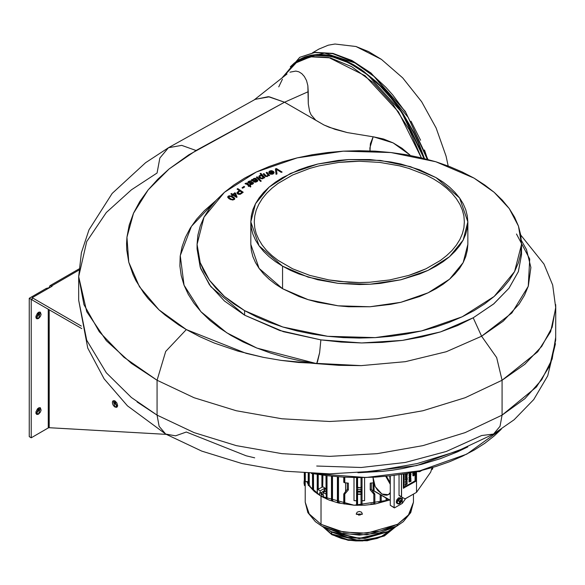 <?xml version="1.0" encoding="UTF-8"?>
<svg xmlns="http://www.w3.org/2000/svg" width="585" height="585" viewBox="0 0 585 585"><rect width="100%" height="100%" fill="white"/><g stroke="black" fill="none" stroke-linecap="round" stroke-linejoin="round"><path stroke-width="0.88" d="M233.722 198.278L230.6 196.414L229.283 196.297L228.516 196.904L229.452 198.161L232.194 199.492L233.737 199.251L233.722 198.278L233.737 199.251L231.675 199.331L228.581 197.255L228.698 196.575L230.863 196.502L233.722 198.278M228.508 197.028L231.675 199.448L233.737 199.361L233.963 198.907L233.196 199.631L231.675 199.448L229.269 198.139L228.508 196.977M231.602 196.216L228.764 196.019L227.704 197.269L228.932 198.688L230.965 199.726L234.424 199.492L234.775 198.79L231.602 196.107L234.768 198.849L233.963 197.562L231.602 196.107L228.055 196.414L231.602 196.216M228.932 198.688L227.689 196.889L228.362 196.077L229.722 195.756L233.218 196.904L234.49 198.015L234.746 199.017L232.808 200.055L228.932 198.688M235.938 196.224L234.863 193.657L233.539 194.761L235.938 196.333L233.539 194.871L234.863 193.657L235.938 196.224M231.441 193.598L230.943 194.015L231.441 193.598L232.91 194.491L231.441 193.598M232.333 194.973L231.755 195.448L232.333 194.973M237.049 197.101L235.506 193.335L234.804 192.911L232.91 194.491L234.804 192.911L235.506 193.335L237.049 197.101M230.87 193.964L232.333 194.856L231.682 195.405L232.311 195.785L232.962 195.236L236.618 197.467L237.086 197.072L235.506 193.225L234.804 192.794L232.91 194.491L231.441 193.489L230.87 193.964L231.441 193.489L232.91 194.381L234.804 192.794L235.506 193.225L237.086 197.072L236.618 197.467L232.962 195.236L232.311 195.785L231.682 195.405L232.333 194.856L230.87 193.964M240.654 193.306L241.927 192.341L239.887 190.981L238 192.75L239.243 193.832L240.654 193.306L238.717 193.686L237.993 192.823L239.887 190.981L241.927 192.341L240.654 193.306M238 192.882L238.717 193.796L240.654 193.423L241.927 192.458L239.667 193.942L238 192.999M237.707 188.699L237.122 189.138L237.707 188.699L243.104 192.297L237.707 188.699M239.272 190.681L236.969 192.955L239.272 190.681M237.042 189.087L239.272 190.571L236.969 192.896L238.08 194.191L241.115 193.81L243.184 192.238L237.707 188.582L237.042 189.087L237.707 188.582L243.184 192.238L240.164 194.344L238.08 194.191L237.071 193.335L237.027 192.604L239.272 190.571L237.042 189.087M244.025 186.535L242.095 187.843L244.025 186.535L244.581 186.951L244.025 186.535M242.014 187.785L242.651 188.253L244.662 186.893L244.025 186.425L242.014 187.785L244.025 186.425L244.662 186.893L242.651 188.253L242.014 187.785M245.086 183.69L246.804 183.193L249.532 185.335L250.46 185.306L250.073 184.882L249.532 185.335L246.936 183.142L245.086 183.69M249.992 185.708L250.819 186.388L249.992 185.708M248.245 186.132L248.837 185.65L248.245 186.132M245.875 183.756L248.837 185.65L248.164 186.067L248.625 186.447L249.305 186.023L250.57 187.068L250.848 186.301L249.992 185.599L250.534 185.262L250.073 184.882L249.532 185.218L246.936 183.142L245.027 183.639L245.517 184.034L245.875 183.756L245.517 184.034L245.21 183.463L246.651 183.039L249.532 185.218L250.073 184.882L250.534 185.262L249.992 185.599L250.848 186.301L250.57 187.068L249.305 186.023L248.625 186.447L248.164 186.067L248.837 185.65L245.875 183.756M252.683 183.419L249.839 184.312L252.749 184.099L253.51 183.193L253.042 182.527L251.616 182.33L248.844 182.615L249.151 181.679L251.857 181.24L250.958 180.97L249.034 181.277L247.813 182.447L248.691 181.452L250.278 180.94L248.691 181.343L247.806 182.388L249.407 183.346L252.515 183.003L252.172 183.939L249.927 184.363L252.259 183.887L252.683 183.332M253.502 183.237L252.384 182.425L249.502 182.849L248.618 182.432L249.356 182.849L253.042 182.644L253.502 183.251M248.625 182.337L249.356 182.849L252.384 182.315L253.502 183.156L252.749 184.099L250.943 184.597L249.839 184.312L252.069 183.88L252.515 183.003L248.142 182.973L248.164 181.716L250.731 180.823L251.857 181.24L249.378 181.562L248.632 182.381M253.356 179.887L254.036 180.948L253.356 179.829L253.97 179.01L255.455 178.973L253.685 179.2L253.363 179.917L254.036 180.838L255.718 179.302L255.455 178.973L255.725 179.368L254.036 180.948L255.725 179.419M256.903 180.838L255.36 181.664L254.409 181.196L256.142 180.019L256.647 179.237L256.171 178.564L256.647 179.295L255.272 178.366L253.554 178.725L252.757 179.844L251.535 179.917L252.164 179.471L251.418 179.873L255.199 182.213L256.83 181.745L257.817 180.582L257.561 179.909L256.815 180.363L257.561 180.026L257.817 180.633L257.561 179.909L256.756 180.275L255.989 181.642L254.409 181.313L255.36 181.781L256.903 180.728M255.725 179.507L254.036 180.948L253.356 179.829M254.146 181.979L251.418 179.873L252.164 179.471L252.757 179.844L253.656 178.666L256.171 178.564L253.656 178.557L252.757 179.844L252.164 179.471L252.757 179.734L254.234 178.323L255.608 178.323L256.639 179.12L254.409 181.196L254.797 181.65L256.303 181.379L256.756 180.275L257.649 180.026L257.751 180.904L256.99 181.657L254.146 181.979M257.129 176.948L261.217 181.079L257.129 176.838L256.449 177.299L257.129 176.948M256.369 177.226L260.53 181.43L261.29 181.043L257.129 176.838L256.369 177.226L257.129 176.838L261.29 181.043L260.53 181.43L256.369 177.226M260.654 177.906L262.402 178.235L263.104 177.138L261.956 175.895L260.566 175.734L259.725 176.56L260.654 177.906L259.725 176.516L260.237 175.851L261.678 175.771L263.148 177.423L262.636 178.14L260.654 177.906M259.733 176.575L260.654 178.015L262.636 178.257L263.148 177.482M260.866 173.423L260.157 173.767L260.866 173.423L264.749 177.635L260.866 173.423M258.819 176.765L259.667 175.5L261.641 175.368L259.667 175.5L258.819 176.714L259.879 178.279L262.936 178.615L263.703 177.518L264.106 177.95L264.822 177.606L260.866 173.306L260.091 173.686L261.641 175.485L259.777 175.566L258.833 176.626M263.148 177.423L262.636 178.257L261.305 178.33L259.725 176.59M266.987 172.378L266.248 172.707L266.987 172.378L269.546 175.449L266.987 172.378M267.835 175.478L266.255 176.202L264.01 173.694L263.279 174.023L264.01 173.694L266.073 176.107L267.111 176.129L267.893 175.083L267.111 176.129L266.073 176.107L264.01 173.584L263.206 173.935L265.312 176.377L267.411 176.494L268.427 175.193L268.888 175.741L269.612 175.42L266.987 172.268L266.182 172.619L267.893 175.083L266.182 172.619L266.987 172.268L269.612 175.42L268.888 175.741L268.427 175.193L267.411 176.494L265.407 176.443L263.206 173.935L264.01 173.584L266.329 176.114L267.44 175.836L267.893 175.098M270.424 173.467L272.179 173.84L273.188 172.655L273.019 172.253L270.299 173.357L273.019 172.253L273.202 172.853L272.434 173.752L270.424 173.467M273.202 172.853L272.179 173.95L270.299 173.467L272.434 173.869L273.202 172.904M268.793 172.414L269.663 171.208L271.849 170.805L273.37 171.449L274.131 172.787L272.902 174.118L274.131 172.729L273.37 171.332L274.131 172.787L273.553 171.5L270.021 171.039L273.37 171.449L271.849 170.688L270.021 170.922L268.917 172.816L269.78 172.538L270.489 171.317L272.544 171.683L269.144 173.284L272.902 174.118L270.65 174.271L269.144 173.284L272.705 171.836L272.149 171.42L270.489 171.317L269.78 172.538L268.917 172.816L268.954 171.763L270.021 170.922L268.793 172.414M269.217 173.365L272.705 171.953L269.217 173.365M276.405 168.685L275.433 169.043L276.405 168.685L282.007 172.1L276.405 168.685M276.976 173.95L276.383 169.489L276.976 173.95M275.418 168.941L276.047 174.301L276.99 173.95L276.383 169.379L281.231 172.378L282.124 172.056L276.405 168.575L275.418 168.941L276.405 168.575L282.124 172.056L281.231 172.378L276.383 169.379L276.99 173.95L276.047 174.301L275.418 168.941M316.726 466.011L361.252 467.495L405.332 462.45L446.275 451.503L481.623 435.496L493.528 434.041L500.036 426.355L502.084 415.116L465.119 432.629L422.948 445.646L377.186 453.66L329.596 456.366L281.999 453.66L236.238 445.646L194.066 432.629L157.102 415.116L159.149 426.355L165.665 434.041L159.149 426.355L157.102 415.116L137.087 401.968M467.751 446.918L416.725 465.572L357.969 472.775L382.261 471.4L392.433 470.157L402.429 468.556L421.88 464.285L440.454 458.647L457.572 451.854L467.744 446.918M197.057 248.903L200.18 267.177L209.408 284.749L224.406 300.946L244.581 315.139L244.581 310.642L224.406 296.449L209.408 280.252L200.18 262.68L197.057 244.398L197.057 248.903L200.662 268.544L210.805 286.643L244.581 315.139L283.469 331.717L320.843 339.907L319.651 352.682L317.56 361.479L316.726 363.629L256.917 348.068L226.746 332.821L200.896 311.673L184.026 285.224L180.282 255.645L191.412 226.351L215.668 200.838L204.392 210.651L196.64 219.185L190.3 228.099L185.423 237.313L182.045 246.746L180.202 256.325L179.909 265.956L181.167 275.564L183.961 285.063L188.275 294.372L194.074 303.41L201.291 312.097L209.883 320.361L219.763 328.127L230.848 335.329L243.046 341.903L256.252 347.797L270.343 352.96L285.209 357.34L300.712 360.908L316.726 363.629L319.651 352.682L320.843 339.907L361.669 342.934L402.458 340.368L440.468 331.9L473.185 317.83L481.623 336.221L446.275 351.768L405.332 361.698L361.252 365.625L298.716 362.488L280.939 360.389L263.396 357.355L237.781 351.073L214.234 343.022L199.785 336.704L186.33 329.604L165.665 351.424L157.102 380.235L194.066 397.749L236.238 410.765L281.999 418.78L329.596 421.485L377.186 418.78L422.948 410.765L465.119 397.749L502.084 380.235L524.913 364.25L541.739 346.378L552.138 327.249L555.699 307.491L552.664 285.063L544.006 264.084L520.745 235.024M516.453 233.978L529.725 259.045L528.27 286.27L511.838 312.953L481.623 336.221L473.185 317.83L493.711 303.871L509.001 288.215L518.376 271.594L521.564 254.629L521.293 249.773M328.287 45.162L318.576 49.242L328.287 45.162L335.015 43.992L328.287 45.162M355.943 46.5L335.015 43.992L355.943 46.5L368.616 51.655L381.413 59.348L355.943 46.5M421.631 101.746L402.729 77.885L381.413 59.348L402.729 77.885L421.631 101.746L436.125 127.961L421.631 101.746M446.048 156.144L436.125 127.961L446.048 156.144L448.19 166.03L446.048 156.144M356.389 63.546L371.453 73.959L385.939 87.392L392.791 95.092L405.376 112.064M410.992 121.183L420.593 140.239M424.491 149.994L427.628 159.434M290.343 66.836L294.262 63.092L299.352 59.546L304.968 56.913L311.052 55.209L317.553 54.463L324.404 54.683L331.534 55.853L338.89 57.966L346.386 61.015L353.954 64.95L361.523 69.754L376.367 81.732L383.504 88.803L396.849 104.744L402.941 113.475L413.639 132.013L418.158 141.65L424.505 158.623L402.736 113.161L384.872 90.265L363.497 71.143L340.931 58.712L319.973 54.434L302.796 57.791L290.343 66.836M297.575 61.366L312.01 56.613L328.726 57.513L365.077 75.714L398.451 111.874L421.31 157.833L409.427 130.038L392.945 104.262L373.186 82.565L351.724 66.675L330.262 57.856L310.533 56.825L294.094 63.655L282.262 77.798L297.575 61.366L299.695 60.138L314.284 55.37L331.19 56.365L349.42 63.056L367.921 75.055L401.434 111.932L424.037 158.506L418.385 143.208L414.151 133.943L409.383 124.854L398.4 107.56L392.286 99.494L379.08 84.905L364.974 72.796L357.742 67.809L343.241 60.196L336.097 57.637L329.121 55.948L322.364 55.136L315.893 55.209L309.757 56.175L304.024 58.01L299.659 60.16M433.602 179.01L425.968 175.01L408.842 168.4L399.518 165.855L379.811 162.403L359.314 161.241L338.81 162.403L319.103 165.855L309.779 168.4L292.654 175.01L278.094 183.419L271.952 188.202L266.65 193.306L262.241 198.688L258.767 204.289L256.259 210.066L254.746 215.953L254.241 221.898L254.746 227.843L256.259 233.737L258.767 239.506L262.241 245.115L266.65 250.497L271.952 255.601L278.094 260.383L292.654 268.793L309.779 275.396L328.814 279.952L349.011 282.27L359.314 282.562L369.61 282.27L389.807 279.952L408.842 275.396L425.968 268.793L440.527 260.383L446.669 255.601L451.971 250.497L456.38 245.115L459.854 239.506L462.362 233.737L463.876 227.843L464.38 221.898L463.876 215.953L462.362 210.066L459.854 204.289L456.38 198.688L451.971 193.306L446.669 188.202L440.527 183.419L433.602 179.01L440.527 183.419L446.669 188.202L451.971 193.306L456.38 198.688L459.854 204.289L462.362 210.066L463.876 215.953L464.38 221.898L463.876 227.843L462.362 233.737L459.854 239.506L456.38 245.115L451.971 250.497L446.669 255.601L440.527 260.383L425.968 268.793L417.683 272.339L408.842 275.396L389.807 279.952L369.61 282.27L359.314 282.562L338.81 281.392L328.814 279.952L309.779 275.396L292.654 268.793L278.094 260.383L271.952 255.601L266.65 250.497L262.241 245.115L258.767 239.506L256.259 233.737L254.746 227.843L254.241 221.898L254.746 215.953L256.259 210.066L258.767 204.289L262.241 198.688L266.65 193.306L271.952 188.202L278.094 183.419L292.654 175.01L309.779 168.4L319.103 165.855L338.81 162.403L349.011 161.533L359.314 161.241L379.811 162.403L399.518 165.855L408.842 168.4L425.968 175.01L433.602 179.01M250.797 244.398L259.06 268.376L282.584 288.705L282.584 266.197L259.06 245.875L250.797 221.898L255.469 203.712L269.085 187.098L290.474 173.474L317.787 164.019L348.675 159.551L380.484 160.458L410.465 166.652L436.044 177.599L419.599 169.811L400.835 164.019L390.809 161.95L369.947 159.551L348.675 159.551L338.145 160.458L317.787 164.019L308.156 166.652L299.023 169.811L282.584 177.599L275.433 182.154L269.085 187.098L263.608 192.37L259.06 197.927L255.469 203.712L252.881 209.679L251.323 215.763L250.797 221.898L251.323 228.04L252.881 234.124L255.469 240.084L259.06 245.875L263.608 251.433L269.085 256.705L275.433 261.641L282.584 266.197L290.474 270.328L299.023 273.992L317.787 279.784L338.145 283.345L359.314 284.551L369.947 284.244L380.484 283.345L400.835 279.784L419.599 273.992L428.154 270.328L436.044 266.197L443.196 261.641L449.536 256.705L455.013 251.433L459.561 245.875L463.152 240.084L465.74 234.124L467.298 228.04L467.824 221.898L467.298 215.763L465.74 209.679L463.152 203.712L459.561 197.927L455.013 192.37L449.536 187.098L443.196 182.154L436.044 177.599L459.561 197.927L467.824 221.898L463.152 240.084L449.536 256.705L428.154 270.328L400.835 279.784L369.947 284.244L338.145 283.345L308.156 277.151L282.584 266.197L282.584 288.705L275.433 284.149L269.085 279.206L263.608 273.934L259.06 268.376L255.469 262.585L252.881 256.625L251.323 250.541L250.797 244.398L250.797 221.898M197.057 244.398L204.048 217.21L224.406 192.355L256.376 171.99L297.217 157.855L343.41 151.179L390.963 152.524L435.796 161.789L474.04 178.162L462.245 171.99L449.455 166.513L435.796 161.789L421.405 157.855L406.407 154.762L390.963 152.524L375.212 151.179L359.314 150.725L343.41 151.179L327.658 152.524L312.214 154.762L297.217 157.855L282.826 161.789L269.166 166.513L256.376 171.99L244.581 178.162L233.89 184.977L224.406 192.355L216.216 200.245L209.408 208.552L204.048 217.21L200.18 226.124L197.84 235.221L197.057 244.398L197.84 253.583L200.18 262.68L204.048 271.594L209.408 280.252L216.216 288.559L224.406 296.449L233.89 303.827L244.581 310.642L256.376 316.814L269.166 322.291L282.826 327.015L297.217 330.949L312.214 334.042L327.658 336.28L343.41 337.625L359.314 338.079L375.212 337.625L390.963 336.28L406.407 334.042L421.405 330.949L435.796 327.015L449.455 322.291L462.245 316.814L474.04 310.642L484.731 303.827L494.215 296.449L502.405 288.559L509.213 280.252L514.573 271.594L518.449 262.68L520.782 253.583L521.564 244.398L520.782 235.221L518.449 226.124L514.573 217.21L509.213 208.552L502.405 200.245L494.215 192.355L484.731 184.977L474.04 178.162L494.215 192.355L509.213 208.552L518.449 226.124L521.564 244.398L514.573 271.594L494.215 296.449L462.245 316.814L421.405 330.949L375.212 337.625L327.658 336.28L282.826 327.015L244.581 310.642L244.581 315.139L279.769 330.547L320.843 339.907L341.172 342.093L361.669 342.934L382.305 342.379L402.458 340.368L421.902 336.887L440.468 331.9L457.58 325.545L473.185 317.83L493.667 303.907L508.943 288.295L518.332 271.725L521.564 254.782L521.257 250.161M315.761 120.254L311.081 114.828L309.64 111.45L308.332 103.918L308.229 91.735L284.529 102.221L323.944 124.978L329.296 127.296L347.293 132.576L373.171 136.788L370.356 143.742L369.976 150.93L369.83 147.998L373.171 136.788L347.293 132.576L335.066 129.336L323.944 124.978L315.761 120.254L323.944 124.978L315.761 120.254L311.081 114.828L309.64 111.45L308.332 103.918L307.856 85.71L308.229 91.735L284.529 102.221L269.29 96.781L255.25 99.318L168.517 147.749L181.73 145.358L196.077 150.477L181.73 145.358L168.517 147.749L145.614 162.688L112.196 193.438L88.971 229.803L81.366 252.757L78.719 276.61L83.977 304.646L99.282 331.783L123.896 357.238L157.102 380.235L165.665 351.424L186.33 329.604L178.747 324.982L165.087 315.103L158.988 309.845L148.254 298.694L143.618 292.792L135.954 280.624L133 274.533L128.758 262.241L126.74 249.802L126.565 243.528L126.945 237.217L129.219 225.115L133.512 213.189L139.815 201.445L148.129 189.891L157.855 179.142L169.094 168.992L188.765 154.886L284.529 102.221L315.761 120.254M306.503 80.554L307.856 85.71L306.503 80.554L304.383 76.511L306.503 80.554M301.758 73.622L304.383 76.511L301.758 73.622L298.855 71.845L301.758 73.622M295.827 71.07L298.855 71.845L295.827 71.07L289.926 72.174L295.827 71.07M287.038 74.01L254.08 99.991M278.716 86.887L282.416 79.253M409.909 154.952L393.127 142.857L402.034 148.283L409.909 154.952M383.548 138.981L393.127 142.857L373.42 136.817L383.548 138.981M254.709 457.858L246.124 455.759L186.33 431.993L175.573 435.832L165.665 434.041L127.457 405.873L104.093 378.853L87.713 348.038L78.719 300.237L86.734 340.236L106.309 372.784L131.376 397.544L157.102 415.116L194.066 432.629L236.238 445.646L281.999 453.66L329.596 456.366L377.186 453.66L422.948 445.646L465.119 432.629L502.084 415.116L536.445 386.985L549.724 365.888L555.706 340.207L555.75 307.9L550.609 331.71L537.703 351.834L502.084 380.235L496.702 357.603L481.623 336.221L496.702 357.603L502.084 380.235L502.084 415.116L502.084 380.235L465.119 397.749L422.948 410.765L377.186 418.78L329.596 421.485L281.999 418.78L236.238 410.765L194.066 397.749L157.102 380.235L157.102 415.116L157.102 380.235L131.376 363.373L106.309 340.719L86.734 311.688L78.719 276.61L86.734 241.532L106.309 212.494L131.376 189.847L157.102 172.977L159.837 157.994L168.517 147.749M521.418 240.42L526.537 249.568L530.895 267.506L528.328 286.08L524.496 295.228L519.012 304.185L503.224 321.202L481.623 336.221L446.275 351.768L405.332 361.698L361.252 365.625L338.956 365.347L316.726 363.629L280.939 360.389L263.396 357.355L246.124 353.369L186.33 329.604L159.003 309.86L139.479 286.694L128.758 262.255L126.945 237.232L133.512 213.196L148.122 189.891L169.087 168.992L196.077 150.477L284.529 102.221L268.369 96.686L255.206 99.348M555.648 304.573L555.75 307.878M555.699 337.399L552.138 359.022L541.739 379.738L524.913 398.714L502.084 415.116L500.036 426.355L493.528 434.041L457.419 451.13L417.215 463.561L374.166 471.217L329.596 473.835L285.027 471.217L241.971 463.561L201.767 451.13L165.665 434.041M501.301 429.244L494.215 435.957L484.731 443.342L474.04 450.15L462.245 456.322L449.455 461.799L435.796 466.53L421.405 470.457L406.407 473.558L390.963 475.788L375.212 477.141L359.314 477.587L343.41 477.141L327.658 475.788L311.3 473.397L365.983 477.506L419.891 470.815L466.808 454.077L501.301 429.244M261.641 175.368L260.091 173.686L260.866 173.306L264.822 177.606L264.106 177.95L263.703 177.518L263.287 178.388L262.168 178.842L259.879 178.279L258.958 177.27L258.958 176.136L259.879 175.412L261.641 175.368M467.824 244.398L467.298 250.541L465.74 256.625L463.152 262.585L459.561 268.376L455.013 273.934L449.536 279.206L443.196 284.149L436.044 288.705L428.154 292.829L419.599 296.493L400.835 302.284L390.809 304.354L369.947 306.752L348.675 306.752L338.145 305.845L317.787 302.284L308.156 299.652L299.023 296.493L282.584 288.705L308.156 299.652L338.145 305.845L369.947 306.752L400.835 302.284L428.154 292.829L449.536 279.206L463.152 262.585L467.824 244.398L467.824 221.898M427.255 159.332L408.359 117.556L374.108 76.452L353.34 61.813L332.77 53.681L314.438 52.496L299.71 57.352L314.438 52.496L332.77 53.681L353.34 61.813L374.108 76.452L408.359 117.556L427.255 159.332M282.548 77.271L299.71 57.352L281.985 78.024M355.782 63.202L324.565 53.096L300.58 58.866M49.228 287.301L49.228 287.857L49.228 287.301L49.71 287.579L49.228 287.301L49.937 285.721L51.663 285.889L78.909 270.16L51.663 285.889L49.937 285.721L49.228 287.301M51.663 286.453L51.663 285.889L51.663 286.453M32.175 299.951L32.175 297.707L52.145 286.175L51.663 285.889L52.145 286.175L32.175 297.707L81.3 326.064L32.175 297.707L32.175 299.951L81.841 328.631L32.175 299.951M419.752 471.649L416.169 471.649L419.752 471.649L419.752 470.845L419.752 471.649L422.114 470.289L419.752 471.649M36.555 317.392L39.158 312.046L38.785 314.73L36.555 317.392L38.508 318.518L36.555 317.392L35.904 317.677L36.555 317.392M38.508 312.332L40.402 312.141L38.508 318.518L40.402 316.522L41.133 314.511L40.402 312.141L39.027 312.09L37.484 313.158L35.875 316.339L36.029 318.035L37.016 318.854L38.508 318.518L36.614 318.708L38.508 312.332M36.555 413.025L39.158 407.679L38.785 410.363L36.555 413.025L38.508 414.151L36.555 413.025L35.904 413.31L36.555 413.025M38.508 407.964L40.402 407.774L38.508 414.151L40.402 412.147L41.133 410.143L40.402 407.774L39.027 407.723L37.484 408.791L35.875 411.972L36.029 413.668L37.016 414.487L38.508 414.151L36.614 414.341L38.508 407.964M114.996 407.116L116.941 405.99L117.592 406.275L116.941 405.99L114.996 407.116L116.89 407.306L114.996 407.116L113.095 400.74L112.364 401.902L112.517 403.782L113.505 405.734L114.996 407.116M114.996 400.93L116.89 407.306L117.673 405.573L116.89 402.933L114.996 400.93L113.095 400.74L114.996 400.93M49.228 427.679L166.22 434.362L49.008 427.686L49.228 309.801L49.228 427.679M48.248 427.935L49.008 427.686L48.248 427.935L48.248 309.238L48.248 427.935L31.195 437.777L31.195 299.388L29.25 298.27L46.303 288.42L47.275 288.983L46.303 288.42L48.738 287.842L46.303 288.42L29.25 298.27L29.25 436.651L29.25 298.27L31.195 299.388L32.175 298.833L31.195 299.388L31.195 437.777L29.25 436.651L31.195 437.777L48.248 427.935M114.346 400.645L114.711 403.336L116.941 405.99L114.346 400.645M405.573 475.671L405.573 474.559L407.284 473.572L407.284 474.684L407.109 473.85L406.582 475.093L406.407 474.259L405.749 474.632L405.573 475.671L405.332 474.42L405.573 475.671L405.332 474.42L407.284 473.572L407.284 474.684L407.109 473.85L406.582 475.093L406.407 474.259L405.749 474.632L405.573 475.671M406.809 475.576L405.573 476.102L407.284 475.195L405.88 476.841L407.284 476.87L405.573 478.12L406.802 477.046L405.573 477.002L406.809 475.576L405.332 475.963L407.284 475.195L405.88 476.841L407.284 476.87L405.573 478.12L406.802 477.046L405.573 477.002L406.809 475.576M406.933 477.813L406.18 477.791L407.065 477.865L407.328 478.435L407.058 477.857L406.421 477.93L405.537 479.583L406.085 480.124L407.072 479.327L407.328 478.435L406.429 480L405.793 480.066L406.18 477.791L405.288 479.342L405.683 479.978M405.573 485.769L405.573 484.833L407.284 483.846L405.749 484.906L405.573 485.769L405.332 484.694L405.573 485.769L405.332 484.694L407.284 483.846L405.749 484.906L405.573 485.769M409.361 473.448L409.588 473.96L409.361 473.448M410.794 472.746L410.619 473.579L410.794 472.746M409.266 473.038L409.544 474.201L409.266 473.038M409.229 474.961L410.933 473.799L409.229 474.961L408.988 474.647L409.229 474.961L408.988 474.647L410.933 473.799L409.229 474.961M410.019 475.473L410.268 475.971L410.758 475.642L410.933 474.406L409.229 475.393L410.019 475.115L409.229 476.651L410.019 475.115L408.988 475.254L409.229 475.568L408.988 475.254L410.933 474.406L410.48 475.905L410.019 475.473M413.017 475.203L414.085 473.755L414.297 475.291L414.377 473.609L413.427 473.909L412.842 475.159L413.083 475.861L413.712 475.759L413.712 474.925L413.536 475.678L413.017 475.269L413.536 475.678L413.712 474.925L413.712 475.759L413.068 475.854L412.842 475.283L413.164 474.245L414.37 473.609L414.297 475.291L414.231 473.799L413.017 475.203M414.078 472.088L413.244 473.375L414.589 472.775L412.886 473.762L413.917 472.124L412.637 473.623L414.589 472.775L414.348 472.461L413.244 473.375L414.078 472.088M409.229 481.879L410.933 480.468L410.933 481.499L410.758 481.17L409.229 482.055L410.516 480.855L409.229 481.879M409.229 481.25L410.933 480.088L409.229 481.25L408.988 480.928L409.229 481.25L408.988 480.928L410.933 480.088L409.229 481.25M409.544 479.13L410.933 478.296L409.361 479.802L410.933 479.554L409.361 480.3L409.902 478.888L408.944 479.817L409.551 479.122M409.361 477.938L410.429 476.541L410.619 478.069L410.838 476.497L409.931 476.57L409.2 477.806L409.544 478.691L409.485 477.06L410.714 476.395L410.619 478.069L410.582 476.585L409.361 477.938M406.122 482.837L405.573 484.534L407.284 482.64L405.332 482.523L407.284 482.61L405.573 484.534L406.122 482.837M405.573 481.601L407.284 479.759L405.939 481.382L407.284 481.448L405.332 481.433L407.284 479.759L405.939 481.382L407.284 481.448L405.573 481.601M405.756 473.667L405.573 474.157L405.756 473.667M406.166 474.398L406.407 475.188L406.166 474.398M406.86 473.996L407.109 474.786L406.86 473.996M407.014 473.448L405.332 474.42L407.014 473.448M406.231 475.824L405.332 476.899L406.231 475.824M406.37 477.046L405.332 477.982L406.37 477.046M407.036 476.709L406.005 476.702L407.036 476.709M407.036 475.057L405.332 475.963L407.036 475.057M407.036 483.707L405.332 484.694L407.036 483.707M409.441 474.157L408.973 473.089L409.361 474.099M410.516 472.804L410.619 473.579L410.516 472.804M410.692 473.66L408.988 474.647L410.692 473.66M409.624 475.342L409.229 476.651L409.624 475.342M410.692 474.267L408.988 475.254L410.692 474.267M414.238 473.558L412.922 474.106L412.959 475.759M413.471 474.779L413.536 475.678L413.105 475.576L413.471 474.779M414.092 473.755L414.297 475.291L414.092 473.755M413.529 472.205L412.637 473.623L413.529 472.205M414.348 472.461L413.536 472.929L414.348 472.461M410.758 481.17L408.988 481.916L410.933 480.468L410.758 481.17M410.516 481.309L410.758 481.601L410.516 481.309M410.692 479.949L408.988 480.928L410.692 479.949M409.12 480.161L409.222 479.071L410.692 478.15L409.661 478.749L410.692 478.15L410.933 478.471L409.361 479.846L410.933 479.554L409.339 480.285L408.944 479.817L409.171 480.175M410.582 476.344L409.244 476.921L408.944 477.901L409.361 478.589M410.443 476.541L410.619 478.069L410.443 476.541M405.88 482.844L406.122 483.729L405.332 484.197L405.573 484.534L405.88 482.844M407.036 481.119L406.107 481.206L407.036 481.119M407.036 479.62L405.332 481.433L407.036 479.62M405.376 473.733L405.573 474.157L405.376 473.733M415.028 480.848L404.162 487.122L415.27 480.987L415.028 471.89L415.028 480.848M407.065 477.865L405.712 478.216L405.42 479.81M414.37 473.609L412.981 474.011L412.908 475.744M410.714 476.395L409.303 476.819L409.215 478.523M404.162 473.938L404.162 487.4L415.27 480.987L404.162 487.4L404.162 473.938M394.29 507.846L390.246 505.279L394.539 507.853L402.231 503.422L405.537 498.705L402.231 503.422L402.231 497.404L399.16 495.634L401.595 497.038L401.449 474.376L401.449 496.723L399.014 495.32L399.014 474.742L399.014 495.32L402.231 497.404L402.231 503.422L394.634 507.809L394.144 507.531L394.144 475.408L394.144 507.531L390.246 505.279L390.246 475.868L390.246 505.279L390.736 505.564M432.776 468.519L431.394 469.879L432.637 469.002L432.776 467.437L432.776 468.519M415.803 481.301L415.803 471.729L415.803 481.301L403.387 488.19L403.387 474.069L403.387 488.19L415.803 481.301M403.628 474.025L403.628 488.329L403.628 474.025M404.864 498.925L416.535 492.351L416.535 471.649L416.535 492.351L430.706 472.102L432.044 467.649L430.706 472.102L416.535 492.351L405.208 498.895L402.341 497.469M356.631 486.844L356.857 477.579L356.857 487.129L357.589 487.385L357.589 477.579L357.589 487.385L361.033 487.678L357.589 487.678L356.682 486.925M362.064 486.259L362.064 490.259L361.033 489.418L361.033 491.21L362.064 491.853L361.033 491.21L361.033 489.418L357.589 489.418L357.589 491.21L361.033 491.21L361.033 492.168L362.064 491.853L362.064 477.572L362.064 486.508L361.033 487.385L362.064 486.508L361.033 487.554L361.033 489.418L357.589 489.418L356.558 490.259L356.857 492.073L357.589 492.168L357.589 491.21L357.589 492.168L361.033 492.168L361.033 491.21L357.589 491.21L356.558 491.853L356.616 493.513L357.589 494.288L357.589 505.36L357.589 494.288L361.033 494.288L361.033 505.36L361.033 494.164L362.064 493.118L361.033 494.288L357.589 494.288L356.682 493.535M325.304 491.305L324.119 490.859L324.697 490.947L324.331 488.49L326.013 489.462L324.331 488.49L324.119 490.859L325.304 491.305M356.558 485.704L356.558 477.572L356.558 486.508L357.589 487.554M356.558 500.723L354.027 500.599L354.027 477.535L354.027 500.599L356.558 500.723L356.558 490.259L356.558 493.118L357.589 494.164M361.033 487.385L361.033 477.579L361.033 487.385M356.631 493.455L356.857 492.073L356.857 493.74L357.589 493.996L357.589 492.168L356.558 491.853L357.589 491.21L357.589 487.678L356.558 486.508L356.558 490.259L357.589 489.418L357.589 487.678L361.033 487.678L361.033 489.418L362.064 490.259L361.764 492.073L357.589 492.168L357.589 493.996L361.033 493.996L361.033 492.168L361.033 493.996L361.983 493.535M386.107 500.665L386.107 498.062L386.107 500.665M387.146 498.661L387.102 500.314M380.352 502.537L378.802 502.617L380.352 502.537M381.193 502.296L381.201 495.224M380.155 494.625L380.155 502.559L380.155 494.625M331.476 476.197L331.476 500.343L331.658 476.219L331.658 500.46L332.843 500.694L331.636 500.307M322.693 487.034L322.883 475.195L322.693 487.034M322.042 486.844L322.467 486.998L322.042 486.844L322.042 475.086L322.042 486.844M313.597 489.85L313.509 473.777L313.597 489.85M324.119 490.859L320.119 493.17L319.607 492.848L320.119 493.17L320.119 490.917L324.331 488.49L320.119 490.917L317.377 489.067L318.277 489.118L322.467 486.998L318.277 489.118L318.277 474.545L318.277 489.118L317.428 489.097L317.428 474.413L317.377 493.879L317.377 489.067L320.119 490.917L320.119 493.17L324.119 490.859M323.607 495.151L323.044 494.859L323.607 495.151L323.607 497.608L323.607 495.151M305.326 481.521L305.326 473.06L305.129 481.484L307.6 481.594L305.326 481.521M304.463 481.119L304.463 473.002L304.463 481.119M308.236 485.199L308.193 473.228M308.375 485.521L308.375 473.243L308.375 485.521M309.231 485.901L309.231 473.287L309.231 485.901L310.167 485.974L309.231 485.901M337.428 502.303L337.428 476.731M337.603 502.398L337.603 476.746L337.603 502.398M338.466 502.559L338.466 476.812L338.466 502.559L339.819 502.617L338.466 502.559M344.784 482.742L344.784 477.214L344.594 482.713L348.375 483.122L344.784 482.742M343.921 482.457L343.921 477.163L343.921 482.457M343.753 482.267L343.746 477.155M347.256 483.005L347.256 489.228L348.375 489.872L348.375 483.122L348.375 489.872L347.256 489.228L343.753 493.959L344.594 494.303L348.375 489.872L344.784 494.128L343.921 494.398L344.126 503.948L344.784 504.014L344.784 494.128L344.594 504.007L343.746 503.824L343.746 494.062L347.256 489.228L347.256 483.005M347.717 504.014L344.784 504.014L347.717 504.014M356.857 493.952L356.857 505.345L356.857 493.952M362.064 505.33L362.064 490.932L362.064 505.33M361.033 487.678L361.983 486.925M362.064 493.118L362.064 491.853L362.005 493.513L361.033 494.288M370.246 483.122L373.632 482.764L370.246 483.122L370.246 489.872L371.365 489.228L370.246 489.872L370.246 483.122M374.875 494.062L374.451 494.457L373.837 494.128L373.837 504.014L370.912 504.014L374.875 503.824L374.875 493.996L371.365 489.228L371.365 483.005L371.365 489.228L374.875 494.113L373.976 494.266L370.246 489.872L373.837 494.128L373.837 504.014L374.846 503.802M373.047 482.83L373.047 491.437L373.047 482.83M332.514 500.665L332.514 476.3L332.514 500.665M312.661 473.631L312.661 489.491L312.661 473.631M319.607 495.363L319.607 492.848L319.607 495.363M326.013 490.895L323.044 492.607L323.044 494.859L323.044 492.607L326.013 490.895M326.196 494.164L323.044 492.607L326.255 494.193L326.255 498.866L326.196 475.62L326.196 494.164M323.315 486.983L326.013 488.731L323.315 486.983M326.013 475.598L326.05 493.791M345.574 491.437L345.574 482.83L345.574 491.437M356.558 490.932L356.558 505.33L356.558 490.932M364.594 500.599L364.594 477.535L364.594 500.599L362.064 500.723L364.594 500.599M362.064 477.572L362.064 484.314M362.064 485.704L362.064 490.932M327.044 499.21L327.044 475.715L327.044 499.21M321.896 486.574L321.86 475.057M304.324 480.753L304.28 472.987M343.746 503.824L343.746 494.062M356.558 477.572L356.558 490.259M312.522 489.206L312.478 473.601M358.561 514.032L359.102 514.617L356.455 514.317L362.166 514.317L359.541 514.551L359.768 513.842L359.599 514.61L362.166 514.317L356.221 514.127L362.4 514.127L356.455 514.317L359.08 514.551L358.561 514.032M359.49 514.288L360.06 515.056L359.49 514.288M358.854 515.246L359.212 514.383L359.483 514.749L358.854 515.246L359.212 514.383L358.854 515.246M359.38 514.317L359.768 513.842L359.38 514.317M359.599 514.61L360.177 514.917L359.599 514.61M359.073 514.698L358.685 515.158L359.073 514.698M362.4 514.127L356.221 514.127L357.128 512.138L359.314 511.4L361.493 512.138L362.4 514.127L356.221 514.127M386.407 476.27L390.246 482.618L386.407 476.27M390.246 482.603L389.734 475.927L390.246 482.603M381.961 494.032L384.579 495.093L386.97 495.166L388.93 494.245L390.246 492.511L388.338 494.661L381.961 494.032L375.234 486.661L373.011 477.25L373.34 481.667L375 486.201L377.713 490.347L381.961 494.032M390.246 484.3L388.338 479.941L385.727 476.336L390.246 484.3M390.246 500.453L374.071 491.107L373.925 483.685L373.925 490.793L390.246 500.219L374.415 491.078M389.793 493.82L388.338 494.661M304.046 483.583L304.032 483.042L304.046 483.583M304.28 480.292L304.032 482.237M304.032 482.932L304.046 483.51L304.032 482.932M304.441 485.477L304.032 482.771L304.441 485.477M304.032 482.274L304.032 482.771M304.763 485.711L304.441 481.097L304.763 485.725L304.032 483.005M305.121 484.424L304.763 481.331L305.121 484.424M304.046 481.696L304.032 482.186M401.851 500.212L401.639 498.705L400.637 498.113L398.89 498.939L397.727 500.548L400.198 501.133L400.637 499.992L401.017 500.109L401.047 501.711L401.851 500.212M400.637 499.992L400.345 500.979L399.438 500.877L399.146 501.484L400.264 502.069L401.186 501.403L400.74 501.308L401.017 500.109L400.637 499.992M400.601 500.153L401.017 500.109L400.601 500.153M400.381 500.892L400.725 501.096L400.381 500.892M400.308 501.053L400.732 501.301L400.308 501.053M399.46 500.884L399.292 501.228L400.893 502.01L399.27 501.228L399.46 500.884M399.884 501.959L399.314 502.778L400.264 502.069L397.727 500.548L397.259 502.435L397.69 503.743L398.831 504.058L400.25 503.261L401.405 501.667L400.367 501.952L399.694 502.895L399.314 502.778L399.884 501.959M401.208 498.266L400.162 497.667L396.213 501.835L397.259 502.435L397.727 500.548L401.208 498.266L401.88 499.766L401.412 501.659L397.932 503.934L397.259 502.435L396.213 501.835L396.893 503.334L396.389 502.756L396.608 500.124L398.531 497.828L400.454 497.901M397.244 503.466L397.932 503.934M335.271 536.043L341.45 538.427L348.309 540.065L355.6 540.906L363.022 540.906M366.7 540.591L377.171 538.427L386.107 534.602M332.514 534.602L331.827 534.668L323.271 527.012L331.541 534.039L331.541 532.021L328.404 529.973L331.541 532.021L331.827 534.668L322.927 526.814M390.217 529.973L396.725 526.222L379.555 532.84L359.307 535.165L339.066 532.84L321.896 526.222L343.907 533.842L366.795 534.858L396.725 526.222L397.581 524.328L366.963 533.169L343.556 532.131L321.041 524.328L308.99 513.74L305.195 502.237L309.311 514.193L321.041 524.328L321.041 496.219L314.313 491.488L309.173 485.894L321.041 496.219L321.041 524.328L338.598 531.1L359.314 533.483L380.023 531.1L397.581 524.328L396.725 526.222L387.08 532.021L359.314 538.661L331.541 532.021L347.878 537.681L364.864 538.434L387.08 532.021L390.217 529.973M331.402 531.707L359.314 538.383L387.226 531.707L364.894 538.149L347.819 537.396L331.402 531.707L321.896 526.222L315.366 521.666L307.864 512.628L305.195 502.237L305.195 481.499M308.193 484.387L306.752 481.565L308.193 484.387M389.544 500.043L375.022 504.029L364.616 505.221L354.005 505.221L338.598 502.998L329.245 500.109L321.041 496.219L354.108 505.228L389.544 500.043M395.35 527.012L380.579 537.067L359.958 540.679L331.541 534.039L347.761 539.677L366.671 540.277L383.862 535.699L395.35 527.012M396.725 526.222L403.27 521.659L410.758 512.621L413.427 502.237L408.147 515.699L397.581 524.328L409.31 514.193L413.427 502.237L413.427 494.149M321.245 492.526L321.984 494.12L323.044 494.281L321.984 494.12L321.984 496.592L321.984 494.12L321.245 492.526M321.158 494.822L321.158 492.57L321.158 494.822M319.183 48.891L312.587 52.694M78.719 300.237L78.719 276.61M555.494 343.717L547.699 375.877L533.725 399.57L514.127 419.767L493.528 434.041M521.564 244.398L521.564 254.607M299.71 57.352L315.161 52.321L332.916 53.418L351.885 60.489L371 73.066L405.332 111.421L428.03 159.544M49.937 285.721L78.99 268.946M317.245 493.784L317.245 474.384M401.603 501.199L400.666 502.815M399.869 501.74L399.211 501.36M395.701 526.814L384.389 535.948L367.241 540.789L348.243 540.328L331.827 534.668"/></g></svg>
